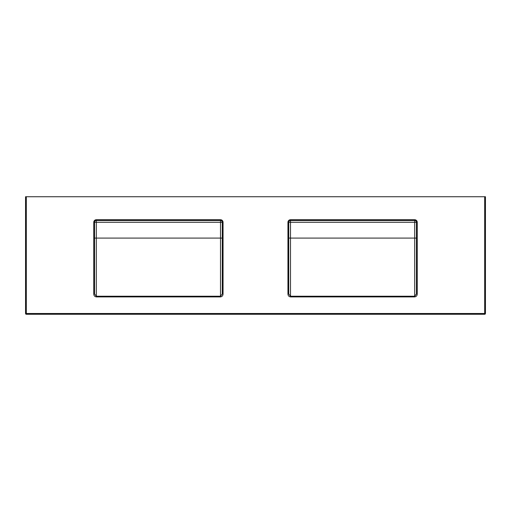 <?xml version="1.0" encoding="UTF-8"?>
<svg xmlns="http://www.w3.org/2000/svg" width="511" height="511" viewBox="0 0 511 511"><rect width="100%" height="100%" fill="white"/><g stroke="black" fill="none" stroke-linecap="round" stroke-linejoin="round"><path stroke-width="0.77" d="M222.285 293.978L223.052 293.978C222.981 295.665 222.125 296.642 220.496 296.904L96.324 296.904C94.695 296.648 93.845 295.671 93.769 293.978L94.535 293.978L96.324 296.233L220.496 296.233L222.285 293.978L222.285 222.285A1.788 1.788 0 0 0 220.496 220.496L96.324 220.496A1.788 1.788 0 0 0 94.535 222.285L94.535 293.978M416.465 293.978L417.232 293.978C417.161 295.665 416.305 296.642 414.677 296.904L290.504 296.904C288.875 296.648 288.025 295.671 287.949 293.978L288.715 293.978L290.504 296.233L414.677 296.233L416.465 293.978L416.465 222.285A1.788 1.788 0 0 0 414.677 220.496L290.504 220.496A1.788 1.788 0 0 0 288.715 222.285L288.715 293.978M484.683 196.735L26.317 196.735L26.317 313.499L484.683 313.499L484.683 196.735L485.45 196.735L485.45 313.499L484.683 313.499L484.683 314.265L26.317 314.265A0.767 0.767 0 0 1 25.55 313.499L25.55 196.735L26.317 196.735M220.496 296.904L220.496 222.285L96.324 222.285L96.324 220.496A1.788 1.788 0 0 0 94.535 222.285A1.788 1.788 0 0 1 96.324 220.496A1.788 1.788 0 0 0 94.535 222.285L96.324 222.285L96.324 296.904M222.285 222.285A1.788 1.788 0 0 0 220.496 220.496A1.788 1.788 0 0 1 222.285 222.285A1.788 1.788 0 0 0 220.496 220.496L220.496 222.285L223.052 222.285L223.052 293.978M290.504 220.496A1.788 1.788 0 0 0 288.715 222.285A1.788 1.788 0 0 1 290.504 220.496A1.788 1.788 0 0 0 288.715 222.285L290.504 222.285L290.504 238.088L414.677 238.088L414.677 222.285L290.504 222.285L290.504 219.73L414.677 219.73A2.555 2.555 0 0 1 417.232 222.285L417.232 293.978M416.465 222.285A1.788 1.788 0 0 0 414.677 220.496A1.788 1.788 0 0 1 416.465 222.285A1.788 1.788 0 0 0 414.677 220.496L414.677 222.285L417.232 222.285M484.683 314.265A0.767 0.767 0 0 0 485.45 313.499A0.767 0.767 0 0 1 484.683 314.265M93.769 293.978L93.769 222.285A2.555 2.555 0 0 1 96.324 219.73L220.496 219.73A2.555 2.555 0 0 1 223.052 222.285M287.949 293.978L287.949 222.285A2.555 2.555 0 0 1 290.504 219.73M222.285 238.088L94.535 238.088M414.677 296.904L414.677 238.088L416.465 238.088M288.715 238.088L290.504 238.088L290.504 296.904M93.769 222.285L94.535 222.285M96.324 219.73L96.324 220.496M220.496 219.73L220.496 220.496M287.949 222.285L288.715 222.285M414.677 219.73L414.677 220.496M26.317 314.265L26.317 313.499L25.55 313.499"/></g></svg>
